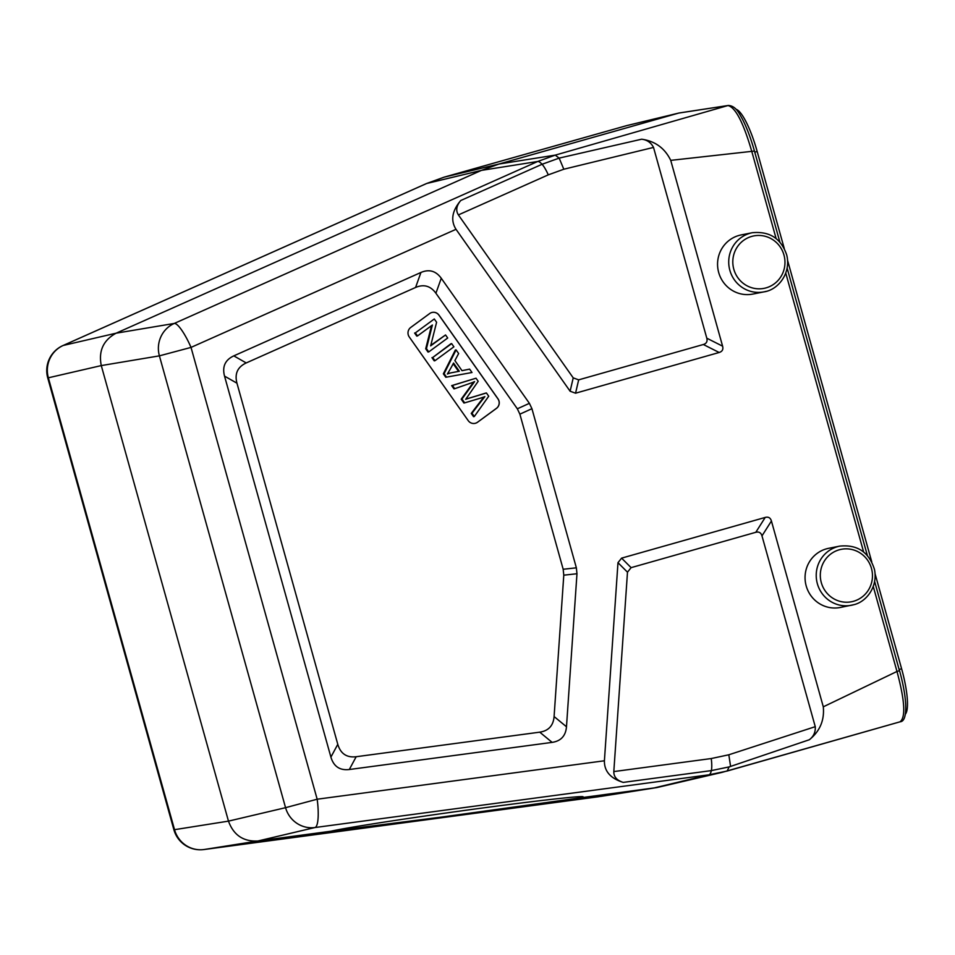 <?xml version="1.0" encoding="UTF-8"?>
<svg xmlns="http://www.w3.org/2000/svg" width="955" height="955" viewBox="0 0 955 955"><rect width="100%" height="100%" fill="white"/><g stroke="black" fill="none" stroke-linecap="round" stroke-linejoin="round"><path stroke-width="1.43" d="M474.611 381.594L461.957 399.011L464.679 402.867L480.711 398.08A248.742 242.558 78.8 0 0 484.877 396.647A764.836 745.831 78.8 0 0 472.009 413.276L474.301 416.523L488.721 396.23L486.417 392.959A3438.537 3353.089 -101.2 0 1 468.392 398.426A47.034 45.864 78.8 0 0 465.694 399.333A7052.914 6877.635 78.8 0 0 478.192 381.284L476.02 378.204L452.419 385.474L454.687 388.697L469.526 383.552A100.036 97.553 78.8 0 0 474.492 381.725M464.679 402.867L463.927 403.022L461.217 399.166L461.957 399.011M461.217 399.166L473.74 381.881M474.301 416.523L473.549 416.678L471.257 413.42L472.009 413.276M471.257 413.42A764.836 745.831 -101.2 0 1 483.994 396.958M486.417 392.959L485.677 393.114A3438.537 3353.089 78.8 0 1 467.652 398.569A47.034 45.864 -101.2 0 0 465.801 399.178M454.687 388.697L453.947 388.84L451.667 385.617L476.02 378.204M451.667 385.617L452.419 385.474M434.286 318.982L415.353 332.877L417.514 335.945L432.376 325.034L426.443 348.623L428.759 351.906L447.704 338.01L445.543 334.954L430.657 345.865L436.602 322.265L434.286 318.982L415.353 332.877M414.601 333.02L416.762 336.088L417.514 335.945M428.759 351.906L428.019 352.049L425.703 348.778L426.443 348.623M425.703 348.778L431.517 325.667M430.777 345.376L445.543 334.954M451.643 343.609L432.711 357.504L434.967 360.704L453.9 346.808L451.643 343.609L450.903 343.764L432.711 357.504M431.958 357.648L434.215 360.847L434.967 360.704M452.002 372.653A26.215 25.558 78.8 0 0 451.858 372.677A26.215 25.558 78.8 0 0 447.37 374.014A176.687 172.294 78.8 0 0 453.541 363.043L459.319 371.244L452.002 372.653M447.477 373.835A26.215 25.558 -101.2 0 1 451.106 372.82A26.215 25.558 -101.2 0 1 451.261 372.796M458.567 371.388L453.183 363.736M456.084 349.912L444.099 373.68L446.534 377.13L472.009 372.51L469.621 369.119L462.005 370.671L454.89 360.572L458.639 353.541L456.084 349.912L455.332 350.055L443.359 373.823L444.099 373.68M472.009 372.51L446.534 377.13M445.794 377.273L443.359 373.823M462.005 370.659L469.621 369.119M474.957 423.375A6.852 6.685 -101.2 0 1 468.213 420.63L409.265 336.972A6.852 6.685 -101.2 0 1 410.757 327.434L429.69 313.538A6.852 6.685 -101.2 0 1 439.025 315.15L497.973 398.796A6.852 6.685 -101.2 0 1 496.493 408.346L477.56 422.229A6.852 6.685 -101.2 0 1 474.957 423.375A6.852 6.685 78.8 0 0 477.488 422.253L496.421 408.358A6.852 6.685 78.8 0 0 497.901 398.808L438.954 315.162A6.852 6.685 78.8 0 0 432.245 312.404M853.758 604.706L840.34 607.464A30.142 29.39 -101.2 0 1 805.901 584.77A30.142 29.39 -101.2 0 1 826.373 548.862A30.142 29.39 -101.2 0 1 828.618 548.325L839.779 546.117A30.142 29.39 78.8 0 0 816.812 581.404A30.142 29.39 78.8 0 0 851.502 605.255A30.142 29.39 78.8 0 0 853.746 604.718C866.412 601.889 878.075 586.668 874.458 569.443C869.026 552.145 857.459 544.362 839.779 546.117M752.277 232.722C769.623 231.05 781.095 238.464 786.693 254.925C791.325 273.106 778.23 289.926 764 291.86L752.838 294.068A30.142 29.39 -101.2 0 1 718.399 271.375A30.142 29.39 -101.2 0 1 738.872 235.479A30.142 29.39 -101.2 0 1 741.116 234.93L752.277 232.722A30.142 29.39 78.8 0 0 750.033 233.259A30.142 29.39 78.8 0 0 729.56 269.167A30.142 29.39 78.8 0 0 764 291.86A30.142 29.39 78.8 0 0 766.244 291.323M578.67 379.851L703.346 344.504C706.485 343.549 707.631 341.448 706.796 338.189L653.518 147.416L563.82 169.226L548.265 174.861L458.388 214.911L573.227 377.882L578.67 379.851L575.555 393.197L719.163 352.49C722.302 351.524 723.448 349.423 722.601 346.176L670.732 160.368C664.823 148.18 655.142 141.125 641.653 139.203L559.153 158.112L542.07 164.272A27.409 5.933 -114 0 0 537.689 161.491L174.24 323.459A27.409 26.668 80.5 0 0 159.401 355.857L285.557 807.679A27.409 26.668 76.7 0 0 314.983 827.531L708.932 774.815L727.185 771.031L729.119 766.913L809.339 739.743C813.648 736.424 815.618 732.067 815.26 726.671L728.82 754.784L730.599 766.471M458.388 214.911C455.595 210.494 456.395 205.695 460.752 200.514C452.025 210.864 450.438 220.474 456.013 229.307L570.111 391.228L575.555 393.197M809.339 739.743C819.903 731.244 824.559 720.273 823.294 706.819L771.425 521.012C770.458 517.789 768.381 516.595 765.218 517.431L621.598 558.138L617.981 562.674L604.408 760.777C604.217 771.234 610.496 778.444 623.221 782.396C616.858 780.414 613.719 776.821 613.814 771.58L627.483 572.188L631.1 567.652L755.787 532.305C758.95 531.481 761.016 532.675 761.983 535.886L815.26 726.671M736.066 109.312A45.924 10.147 74.2 0 1 757.172 151.475L754.772 152.167M905.316 714.209A45.924 10.147 74.2 0 0 901.615 668.798L875.067 573.74M871.772 561.91L787.577 260.345M784.27 248.515L757.172 151.475M604.408 760.777L317.167 799.216A27.409 6.064 82.4 0 1 314.983 827.531L257.898 840.997L331.063 831.208C344.433 827.973 405.696 818.471 467.974 809.971C530.323 801.448 581.834 795.539 583.099 796.768L580.067 797.879L656.861 787.565L722.004 772.38M580.091 797.879L441.115 817.146L331.039 831.208M597.842 796.828A27.409 6.064 -97.6 0 0 597.878 796.828L203.964 849.544L257.898 840.997C243.382 841.761 233.569 835.136 228.472 821.133L285.557 807.679L317.167 799.216L191.024 347.405L159.401 355.857L101.278 365.586L228.472 821.133L174.526 829.68L48.383 377.87A27.409 26.776 -103.1 0 1 63.221 345.459L116.116 333.188L174.24 323.459A27.409 5.933 66 0 1 191.024 347.405L456.013 229.307M62.994 345.543A27.409 5.933 66 0 1 63.221 345.459L426.658 183.491A27.409 5.933 -114 0 0 426.431 183.575L62.994 345.543A27.409 27.409 0 0 0 47.75 377.941L101.278 365.586C98.377 350.963 103.331 340.159 116.116 333.188L481.427 170.384L498.964 164.033L444.194 177.141L626.778 125.594A3.426 3.331 -103.6 0 1 627.029 125.535M776.117 238.559L751.895 151.833C743.444 122.682 735.469 107.258 727.961 105.539L678.73 113.072L498.964 164.033L555.225 155.128L727.961 105.539A3.426 3.343 -98.7 0 1 728.355 105.456L679.124 112.988L626.778 125.594L444.147 177.153L426.431 183.575M900.028 721.825C905.841 717.408 904.827 700.624 896.984 671.461L899.538 670.685C902.988 683.171 905.03 694.154 905.674 703.656C906.188 715.486 904.337 721.538 900.135 721.789L727.185 771.031M874.637 581.511L899.455 670.697M823.294 706.819L896.984 671.461L873.264 586.513M653.518 147.416C651.047 142.605 647.096 139.86 641.653 139.203M779.877 242.104L754.45 151.057L670.732 160.368M728.355 105.456C735.983 105.945 739.003 113.179 742.501 119.244C746.941 127.994 750.928 138.594 754.45 151.057L754.378 151.069M330.908 757.112C333.689 766.483 339.825 770.613 349.303 769.515L552.133 742.381C560.931 741.056 565.718 735.851 566.482 726.767L576.975 573.74L576.366 567.819L531.935 408.692L529.392 403.332L441.258 278.251C435.91 270.91 429.129 268.976 420.928 272.473L233.808 355.869C225.153 359.904 222.061 366.66 224.532 376.115L330.908 757.112L337.784 744.315C340.565 753.686 346.701 757.828 356.167 756.73L539.742 732.163C548.552 730.838 553.339 725.633 554.091 716.548L563.784 575.173L563.175 569.264L519.878 414.16L517.335 408.8L435.91 293.245C430.562 285.891 423.781 283.969 415.58 287.467L246.223 362.936C237.568 366.983 234.476 373.727 236.959 383.194L337.784 744.315M578.551 796.709L580.067 797.891M468.38 398.426L467.64 398.581M853.567 601.268A26.716 26.06 78.8 0 0 864.514 556.514A26.716 26.06 78.8 0 0 821.085 568.822A26.716 26.06 78.8 0 0 853.567 601.268M751.704 236.41A26.716 26.06 78.8 0 0 740.77 281.164A26.716 26.06 78.8 0 0 784.198 268.856A26.716 26.06 78.8 0 0 751.704 236.41M719.163 352.49L703.346 344.504M570.111 391.228L573.227 377.882M755.787 532.305L765.218 517.431M771.425 521.012L761.983 535.886M621.598 558.138L631.1 567.652M627.483 572.188L617.981 562.674M613.814 771.58L711.236 758.545L728.82 754.784M711.236 758.545A13.704 3.032 82.4 0 1 711.356 770.601L729.119 766.913M203.964 849.544A27.409 26.776 -99 0 1 174.526 829.68L173.894 829.752A27.409 27.409 0 0 0 203.928 849.544A27.409 6.064 82.4 0 1 203.928 849.544L597.878 796.828A27.409 6.064 -97.6 0 0 597.902 796.816L653.877 788.006L708.932 774.815A27.409 6.064 -97.6 0 0 711.356 770.601L623.221 782.396M563.82 169.226L559.153 158.112L555.225 155.128L537.689 161.491L481.427 170.384L426.658 183.491L444.194 177.141M901.604 668.787L899.204 669.467M460.752 200.514L542.07 164.272A13.704 2.961 66 0 1 548.265 174.861M706.796 338.189L722.601 346.176M863.618 551.954L785.762 273.118M356.179 756.73L349.303 769.515M236.959 383.194L224.532 376.115M233.808 355.869L246.223 362.936M415.58 287.467L420.928 272.473M441.258 278.251L435.91 293.245M517.335 408.8L529.392 403.332M531.935 408.692L519.878 414.16M563.175 569.264L576.366 567.819M576.975 573.74L563.784 575.173M554.091 716.548L566.482 726.767M552.133 742.381L539.742 732.163M451.858 372.677L451.106 372.82M656.861 787.565L600.898 796.386M47.75 377.941L173.894 829.752M626.695 125.618L678.862 113.048M721.968 772.392L900.135 721.789M867.379 555.5L787.135 268.116"/></g></svg>

